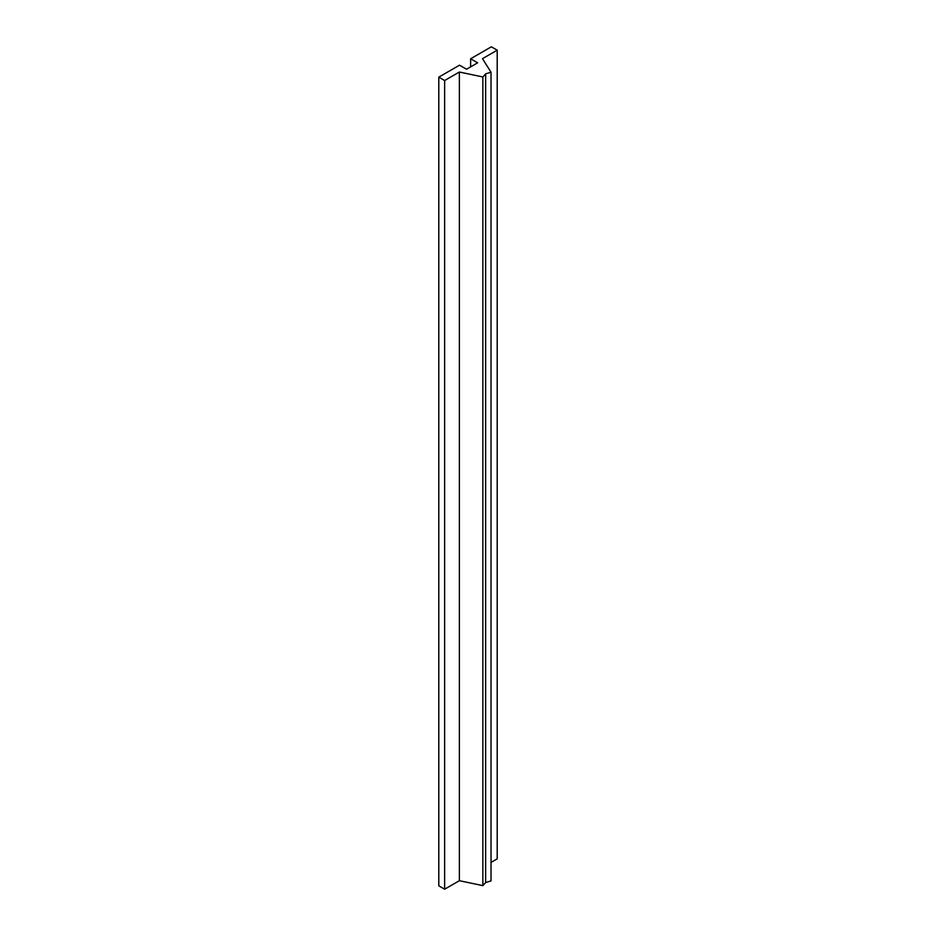 <?xml version="1.0" encoding="UTF-8"?>
<svg xmlns="http://www.w3.org/2000/svg" width="936" height="936" viewBox="0 0 936 936"><rect width="100%" height="100%" fill="white"/><g stroke="black" fill="none" stroke-linecap="round" stroke-linejoin="round"><path stroke-width="1.4" d="M497.203 50.17L482.485 58.675L491.026 72.236L485.655 73.85L482.859 76.963L459.365 72.025L444.635 80.519L438.797 77.15L459.529 65.181L466.537 69.229L477.641 62.817L470.632 58.769L491.365 46.8L497.203 50.17L497.203 858.85L491.026 862.419M438.797 77.15L438.797 885.83L444.635 889.2L459.365 880.694L482.859 885.631L485.655 882.531L491.026 880.916L491.026 72.236M485.655 882.531L485.655 73.85M482.859 885.631L482.859 76.963M459.365 880.694L459.365 72.025M444.635 889.2L444.635 80.519M470.632 66.865L470.632 58.769"/></g></svg>
